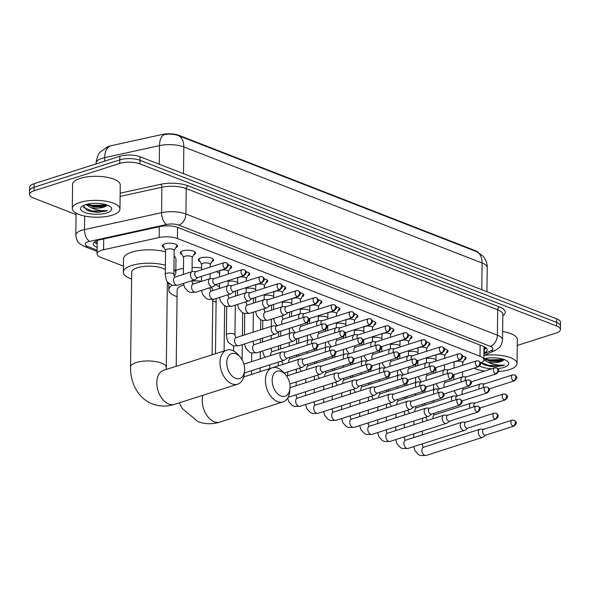 <?xml version="1.0" encoding="UTF-8"?>
<svg xmlns="http://www.w3.org/2000/svg" width="590" height="590" viewBox="0 0 590 590"><rect width="100%" height="100%" fill="white"/><g stroke="black" fill="none" stroke-linecap="round" stroke-linejoin="round"><path stroke-width="0.89" d="M462.486 355.918A7.626 2.699 0.7 0 1 466.056 358.248A7.626 2.699 0.7 0 1 464.264 359.952M444.454 348.897A7.626 2.699 0.7 0 1 448.024 351.234A7.626 2.699 0.7 0 1 446.232 352.938M426.423 341.883A7.626 2.699 0.7 0 1 429.992 344.213A7.626 2.699 0.7 0 1 428.2 345.924M408.391 334.869A7.626 2.699 0.7 0 1 411.96 337.2A7.626 2.699 0.7 0 1 410.168 338.903M390.359 327.848A7.626 2.699 0.7 0 1 393.928 330.186A7.626 2.699 0.7 0 1 392.136 331.89M372.334 320.835A7.626 2.699 0.7 0 1 375.896 323.165A7.626 2.699 0.7 0 1 374.104 324.876M354.302 313.821A7.626 2.699 0.7 0 1 357.872 316.151A7.626 2.699 0.7 0 1 356.072 317.855M336.271 306.807A7.626 2.699 0.7 0 1 339.84 309.138A7.626 2.699 0.7 0 1 338.048 310.842M318.239 299.786A7.626 2.699 0.7 0 1 321.808 302.124A7.626 2.699 0.7 0 1 320.016 303.828M300.207 292.773A7.626 2.699 0.7 0 1 303.776 295.103A7.626 2.699 0.7 0 1 301.984 296.814M282.175 285.759A7.626 2.699 0.7 0 1 285.744 288.09A7.626 2.699 0.7 0 1 283.952 289.793M264.143 278.738A7.626 2.699 0.7 0 1 267.713 281.076A7.626 2.699 0.7 0 1 265.92 282.78M246.111 271.725A7.626 2.699 0.7 0 1 249.681 274.055A7.626 2.699 0.7 0 1 247.889 275.766M228.079 264.711A7.626 2.699 0.7 0 1 231.649 267.041A7.626 2.699 0.7 0 1 229.857 268.745M200.113 261.591A7.626 2.699 0.7 0 1 198.365 259.836A7.626 2.699 0.7 0 1 200.784 257.904A7.626 2.699 0.7 0 1 209.044 257.491A7.626 2.699 0.7 0 1 213.617 260.028A7.626 2.699 0.7 0 1 211.825 261.731M182.081 254.57A7.626 2.699 0.7 0 1 180.334 252.822A7.626 2.699 0.7 0 1 182.753 250.89A7.626 2.699 0.7 0 1 191.013 250.477A7.626 2.699 0.7 0 1 195.585 253.007A7.626 2.699 0.7 0 1 193.793 254.718M164.049 247.557A7.626 2.699 0.7 0 1 162.302 245.809A7.626 2.699 0.7 0 1 164.721 243.877A7.626 2.699 0.7 0 1 172.981 243.464A7.626 2.699 0.7 0 1 177.56 245.993A7.626 2.699 0.7 0 1 175.761 247.697M426.481 358.477A7.626 2.699 0.7 0 1 436.003 359.561M408.45 351.463A7.626 2.699 0.7 0 1 417.971 352.547M390.418 344.449A7.626 2.699 0.7 0 1 399.939 345.526M372.386 337.436A7.626 2.699 0.7 0 1 381.907 338.513M354.354 330.415A7.626 2.699 0.7 0 1 363.875 331.499M336.322 323.401A7.626 2.699 0.7 0 1 345.843 324.478M318.298 316.388A7.626 2.699 0.7 0 1 327.811 317.464M300.266 309.367A7.626 2.699 0.7 0 1 309.787 310.451M282.234 302.353A7.626 2.699 0.7 0 1 291.755 303.43M264.202 295.339A7.626 2.699 0.7 0 1 273.723 296.416M246.17 288.318A7.626 2.699 0.7 0 1 255.691 289.402M228.138 281.305A7.626 2.699 0.7 0 1 237.659 282.381M480.525 362.961L480.975 362.754A14.307 5.059 -179.3 0 0 483.844 359.767A14.307 5.059 -179.3 0 0 479.995 356.249L177.42 238.522A14.307 5.059 -179.3 0 0 159.167 237.534L103.575 249.732A14.307 5.059 -179.3 0 0 101.613 250.256A14.307 5.059 -179.3 0 0 97.07 253.877A14.307 5.059 -179.3 0 0 100.927 257.395L123.435 266.156M478.328 252.446A12.877 4.55 -179.3 0 0 475.488 250.72L178.918 135.324A12.877 4.55 -179.3 0 0 162.493 134.439L110.957 145.745A12.877 4.55 -179.3 0 0 109.187 146.217A12.877 4.55 -179.3 0 0 106.045 147.802M453.282 375.469L453.931 375.174M167.339 283.237L168.873 283.834M212.769 300.915L216.11 302.213M481.765 289.712L482.089 262.985A19.072 6.741 -179.3 0 1 487.222 267.668C487.709 262.351 483.254 255.994 482.635 255.831L476.786 251.716A16.69 11.358 111.3 0 1 482.089 262.985L183.829 146.932A19.072 6.741 -179.3 0 0 159.492 145.619L104.71 157.641A16.69 8.57 -102.4 0 1 109.216 146.74L107.063 147.353L100.912 151.446C98.486 153.363 96.863 157.272 96.045 163.165L96.037 163.895M76.058 214.576L33.35 197.952A14.307 5.059 0.7 0 1 29.5 194.442A14.307 5.059 0.7 0 1 34.036 190.813L119.741 163.423A14.307 5.059 0.7 0 1 139.955 163.887L556.562 325.982L556.606 322.42A14.307 5.059 0.7 0 1 560.456 325.931A14.307 5.059 0.7 0 0 556.606 322.42L140 160.318L556.606 322.42L556.65 318.851A14.307 5.059 0.7 0 1 560.5 322.361L560.412 329.5A14.307 5.059 0.7 0 1 555.876 333.121L517.26 345.467M119.741 163.423L119.785 159.861A14.307 5.059 0.7 0 1 140 160.318A14.307 5.059 0.7 0 0 119.785 159.861L34.08 187.244L119.785 159.861L119.829 156.291A14.307 5.059 0.7 0 1 140.044 156.748L556.65 318.851M29.5 194.442L29.544 190.872A14.307 5.059 0.7 0 1 34.08 187.244A14.307 5.059 0.7 0 0 29.544 190.872L29.588 187.303A14.307 5.059 0.7 0 1 34.124 183.682L119.829 156.291M476.786 251.716L178.527 135.663C173.991 133.996 169.131 133.687 163.961 134.741A16.69 8.57 -102.4 0 0 159.492 145.619L159.263 164.227M483.925 353.034L484.331 352.842A14.307 5.059 -179.3 0 0 487.207 349.855A14.307 5.059 -179.3 0 0 483.358 346.345L178.128 227.578A14.307 5.059 -179.3 0 0 159.875 226.597L99.821 239.769A14.307 5.059 -179.3 0 0 97.859 240.292A14.307 5.059 -179.3 0 0 93.316 243.921A14.307 5.059 -179.3 0 0 97.151 247.424M97.195 243.854A14.307 5.059 0.7 0 1 94.26 242.143M556.562 325.982A14.307 5.059 0.7 0 1 560.412 329.5M486.308 348.063A14.307 5.059 0.7 0 1 484.375 349.28L483.97 349.464M112.395 215.136A23.843 8.43 0.7 0 1 86.583 216.419A23.843 8.43 0.7 0 1 72.29 208.513A23.843 8.43 0.7 0 1 79.849 202.466A23.843 8.43 0.7 0 1 105.669 201.183A23.843 8.43 0.7 0 1 119.962 209.096A23.843 8.43 0.7 0 1 112.395 215.136M72.29 208.513L72.577 184.427A23.843 8.43 0.7 0 1 80.144 178.387A23.843 8.43 0.7 0 1 105.964 177.096A23.843 8.43 0.7 0 1 120.257 185.009L119.962 209.096M86.922 204.273L93.05 206.729L103.538 206.928L105.625 206.279L107.166 205.055M85.513 204.671A15.546 5.494 0.7 0 1 110.537 206.898A15.546 5.494 0.7 0 1 106.731 212.931A15.546 5.494 0.7 0 1 87.276 213.226A15.546 5.494 0.7 0 1 81.759 206.552A15.546 5.494 0.7 0 1 85.513 204.671M83.389 205.519L87.032 210.335L98.183 212.341L105.735 211.139L107.461 210.475L105.463 210.66C100.425 210.881 95.543 209.856 90.831 207.592A10.775 3.806 0.7 0 0 103.538 207.201A10.775 3.806 0.7 0 0 105.625 206.279L105.352 206.389M85.83 204.575L90.831 207.592M88.065 205.025L92.121 206.058L106.355 205.881M86.833 210.254L92.047 211.721L98.183 212.341M87.549 204.125L92.129 205.35L106.997 204.988M83.308 207.392L92.062 211.014L105.735 210.984L107.461 210.475M484.191 355.409A23.843 8.43 0.7 0 1 517.039 363.595A23.843 8.43 0.7 0 1 509.472 369.635A23.843 8.43 0.7 0 1 498.579 371.567M484.611 371.073A23.843 8.43 0.7 0 1 474.124 368.153M483.992 358.779L490.128 361.228L500.615 361.427L502.702 360.778L504.244 359.553M483.859 358.816A15.546 5.494 0.7 0 1 507.614 361.405A15.546 5.494 0.7 0 1 503.808 367.43A15.546 5.494 0.7 0 1 497.746 368.61M480.953 362.762L484.102 364.834L495.253 366.847L502.813 365.645L504.539 364.974L502.54 365.158C497.503 365.387 492.621 364.362 487.908 362.09A10.775 3.806 0.7 0 0 500.608 361.707A10.775 3.806 0.7 0 0 502.702 360.778L502.429 360.896M483.815 360.062L487.908 362.09M491.839 368.765A15.546 5.494 0.7 0 1 479.795 365.94M502.628 331.536A23.843 8.43 0.7 0 1 517.334 339.508L517.039 363.595M485.142 359.524L489.199 360.556L503.432 360.387M483.911 364.753L489.125 366.22L495.253 366.847M484.626 358.632L489.206 359.848L504.067 359.494M481.263 362.614L489.132 365.512L502.813 365.483L504.539 364.974M235.535 378.315A13.113 8.415 72.3 0 0 244.577 370.756A13.113 8.415 72.3 0 0 240.196 357.061A13.113 8.415 72.3 0 0 235.838 353.786A13.113 8.415 72.3 0 0 226.737 362.562A13.113 8.415 72.3 0 0 235.535 378.315M244.577 370.756L244.326 373.581A17.877 11.468 -107.7 0 1 237.645 384.193A17.877 11.468 -107.7 0 1 231.995 383.884A17.877 11.468 -107.7 0 1 220.299 366.515A17.877 11.468 -107.7 0 1 226.759 350.128A17.877 11.468 -107.7 0 1 232.408 350.438A17.877 11.468 -107.7 0 1 238.353 354.907L240.196 357.061M165.347 269.645A17.877 6.32 -179.3 0 0 137.382 267.713A17.877 6.32 -179.3 0 0 131.71 272.248L130.552 367.061C130.265 385.012 139.896 399.489 152.471 403.921C159.684 406.606 167.007 406.761 174.448 404.386L237.645 384.193M131.622 279.026A26.226 9.27 0.7 0 1 123.362 272.145A26.226 9.27 0.7 0 1 131.688 265.5A26.226 9.27 0.7 0 1 165.399 265.242M123.362 272.145L123.531 258.767A26.226 9.27 0.7 0 1 131.85 252.122A26.226 9.27 0.7 0 1 165.561 251.856M173.932 269.283A26.226 9.27 0.7 0 1 175.805 272.786A26.226 9.27 0.7 0 1 174.057 276.061M174.102 255.905A26.226 9.27 0.7 0 1 175.975 259.401L175.805 272.786M280.973 395.993A13.113 8.415 72.3 0 0 290.007 388.434A13.113 8.415 72.3 0 0 285.634 374.739A13.113 8.415 72.3 0 0 281.268 371.464A13.113 8.415 72.3 0 0 272.167 380.248A13.113 8.415 72.3 0 0 280.973 395.993M290.007 388.434L289.756 391.259A17.877 11.468 -107.7 0 1 283.082 401.871A17.877 11.468 -107.7 0 1 277.433 401.569A17.877 11.468 -107.7 0 1 265.729 384.193A17.877 11.468 -107.7 0 1 272.197 367.806A17.877 11.468 -107.7 0 1 277.838 368.116A17.877 11.468 -107.7 0 1 283.79 372.585L285.634 374.739M183.748 285.118A17.877 6.32 -179.3 0 0 182.819 285.39A17.877 6.32 -179.3 0 0 177.148 289.926L176.211 366.287M177.059 296.704A26.226 9.27 0.7 0 1 168.799 289.823A26.226 9.27 0.7 0 1 172.206 285.331M175.842 270.301A26.226 9.27 0.7 0 1 177.288 269.8A26.226 9.27 0.7 0 1 183.483 268.347M212.902 290.538L212.902 290.361A17.877 6.32 -179.3 0 0 210.903 287.404M193.918 283.82A17.877 6.32 -179.3 0 0 192.429 283.864M191.912 280.906A26.226 9.27 0.7 0 1 201.441 281.224M215.778 284.697A26.226 9.27 0.7 0 1 219.487 287.065M192.075 267.528A26.226 9.27 0.7 0 1 201.603 267.845M216.493 271.592A26.226 9.27 0.7 0 1 219.65 273.686M285.612 352.024L282.138 351.979A4.292 2.751 72.3 0 0 281.563 352.06A4.292 2.751 72.3 0 0 279.94 355.01A4.292 2.751 72.3 0 0 282.817 360.166A4.292 2.751 72.3 0 0 284.173 360.239A4.292 2.751 72.3 0 0 284.697 359.974L287.492 357.923M314.677 348.874A3.098 1.991 72.3 0 1 312.648 345.858A3.098 1.991 72.3 0 1 313.769 343.019L285.405 352.082A3.098 1.991 72.3 0 0 284.233 354.214A3.098 1.991 72.3 0 0 286.32 357.938A3.098 1.991 72.3 0 0 287.293 357.99L315.65 348.926C318.917 345.88 318.482 345.157 315.834 343.085A3.098 2.109 -68.7 0 1 316.978 345.253A3.098 2.109 111.3 0 1 314.677 348.874A3.098 1.991 72.3 0 0 315.65 348.926M303.636 359.037L300.17 358.993A4.292 2.751 72.3 0 0 299.595 359.081A4.292 2.751 72.3 0 0 297.972 362.024A4.292 2.751 72.3 0 0 300.848 367.179A4.292 2.751 72.3 0 0 302.205 367.253A4.292 2.751 72.3 0 0 302.722 366.987L305.524 364.937M332.708 355.888A3.098 1.991 72.3 0 1 330.68 352.879A3.098 1.991 72.3 0 1 331.801 350.04L303.437 359.104A3.098 1.991 72.3 0 0 302.264 361.228A3.098 1.991 72.3 0 0 304.344 364.952A3.098 1.991 72.3 0 0 305.325 365.004L333.682 355.94C336.949 352.901 336.514 352.178 333.866 350.099A3.098 2.109 -68.7 0 1 335.009 352.267A3.098 2.109 111.3 0 1 332.708 355.888A3.098 1.991 72.3 0 0 333.682 355.94M321.668 366.051L318.202 366.007A4.292 2.751 72.3 0 0 317.627 366.095A4.292 2.751 72.3 0 0 316.004 369.045A4.292 2.751 72.3 0 0 318.88 374.193A4.292 2.751 72.3 0 0 320.237 374.267A4.292 2.751 72.3 0 0 320.754 374.001L323.556 371.958M350.74 362.902A3.098 1.991 72.3 0 1 348.712 359.893A3.098 1.991 72.3 0 1 349.826 357.053L321.469 366.117A3.098 1.991 72.3 0 0 320.296 368.249A3.098 1.991 72.3 0 0 322.376 371.966A3.098 1.991 72.3 0 0 323.357 372.017L351.714 362.961C354.981 359.915 354.546 359.192 351.898 357.12A3.098 2.109 -68.7 0 1 353.034 359.281A3.098 2.109 111.3 0 1 350.74 362.902A3.098 1.991 72.3 0 0 351.714 362.961M339.7 373.072L336.234 373.028A4.292 2.751 72.3 0 0 335.658 373.109A4.292 2.751 72.3 0 0 334.029 376.059A4.292 2.751 72.3 0 0 336.912 381.214A4.292 2.751 72.3 0 0 338.269 381.288A4.292 2.751 72.3 0 0 338.785 381.022L341.588 378.972M368.765 369.923A3.098 1.991 72.3 0 1 366.737 366.906A3.098 1.991 72.3 0 1 367.858 364.067L339.501 373.131A3.098 1.991 72.3 0 0 338.328 375.262A3.098 1.991 72.3 0 0 340.408 378.987A3.098 1.991 72.3 0 0 341.389 379.038L369.746 369.974C373.013 366.928 372.578 366.206 369.93 364.133A3.098 2.109 -68.7 0 1 371.066 366.302A3.098 2.109 111.3 0 1 368.765 369.923A3.098 1.991 72.3 0 0 369.746 369.974M357.732 380.085L354.266 380.041A4.292 2.751 72.3 0 0 353.683 380.13A4.292 2.751 72.3 0 0 352.06 383.072A4.292 2.751 72.3 0 0 354.944 388.227A4.292 2.751 72.3 0 0 356.301 388.301A4.292 2.751 72.3 0 0 356.817 388.036L359.62 385.985M386.797 376.936A3.098 1.991 72.3 0 1 384.769 373.927A3.098 1.991 72.3 0 1 385.89 371.088L357.533 380.152A3.098 1.991 72.3 0 0 356.36 382.276A3.098 1.991 72.3 0 0 358.44 386A3.098 1.991 72.3 0 0 359.421 386.052L387.777 376.988C391.045 373.949 390.61 373.219 387.962 371.147A3.098 2.109 -68.7 0 1 389.098 373.315A3.098 2.109 111.3 0 1 386.797 376.936A3.098 1.991 72.3 0 0 387.777 376.988M375.764 387.099L372.297 387.055A4.292 2.751 72.3 0 0 371.715 387.143A4.292 2.751 72.3 0 0 370.092 390.093A4.292 2.751 72.3 0 0 372.976 395.241A4.292 2.751 72.3 0 0 374.333 395.315A4.292 2.751 72.3 0 0 374.849 395.049L377.652 393.006M404.829 383.95A3.098 1.991 72.3 0 1 402.8 380.941A3.098 1.991 72.3 0 1 403.921 378.101L375.565 387.165A3.098 1.991 72.3 0 0 374.392 389.289A3.098 1.991 72.3 0 0 376.472 393.014A3.098 1.991 72.3 0 0 377.453 393.065L405.809 384.009C409.077 380.963 408.641 380.24 405.986 378.168A3.098 2.109 -68.7 0 1 407.13 380.329A3.098 2.109 111.3 0 1 404.829 383.95A3.098 1.991 72.3 0 0 405.809 384.009M393.796 394.113L390.329 394.076A4.292 2.751 72.3 0 0 389.747 394.157A4.292 2.751 72.3 0 0 388.124 397.107A4.292 2.751 72.3 0 0 391.008 402.262A4.292 2.751 72.3 0 0 392.365 402.336A4.292 2.751 72.3 0 0 392.881 402.07L395.684 400.02M422.86 390.971A3.098 1.991 72.3 0 1 420.832 387.954A3.098 1.991 72.3 0 1 421.953 385.115L393.596 394.179A3.098 1.991 72.3 0 0 392.424 396.31A3.098 1.991 72.3 0 0 394.503 400.027A3.098 1.991 72.3 0 0 395.484 400.086L423.841 391.023C427.108 387.977 426.673 387.254 424.018 385.182A3.098 2.109 -68.7 0 1 425.161 387.342A3.098 2.109 111.3 0 1 422.86 390.971A3.098 1.991 72.3 0 0 423.841 391.023M411.827 401.134L408.354 401.089A4.292 2.751 72.3 0 0 407.779 401.171A4.292 2.751 72.3 0 0 406.156 404.121A4.292 2.751 72.3 0 0 409.04 409.276A4.292 2.751 72.3 0 0 410.389 409.349A4.292 2.751 72.3 0 0 410.913 409.084L413.715 407.034M440.892 397.985A3.098 1.991 72.3 0 1 438.864 394.976A3.098 1.991 72.3 0 1 439.985 392.136L411.628 401.193A3.098 1.991 72.3 0 0 410.456 403.324A3.098 1.991 72.3 0 0 412.535 407.048A3.098 1.991 72.3 0 0 413.516 407.1L441.873 398.036C445.14 394.998 444.698 394.268 442.05 392.195A3.098 2.109 -68.7 0 1 443.193 394.363A3.098 2.109 111.3 0 1 440.892 397.985A3.098 1.991 72.3 0 0 441.873 398.036M429.859 408.147L426.386 408.103A4.292 2.751 72.3 0 0 425.81 408.192A4.292 2.751 72.3 0 0 424.188 411.134A4.292 2.751 72.3 0 0 427.072 416.289A4.292 2.751 72.3 0 0 428.421 416.363A4.292 2.751 72.3 0 0 428.945 416.098L431.747 414.055M458.924 404.998A3.098 1.991 72.3 0 1 456.896 401.989A3.098 1.991 72.3 0 1 458.017 399.15L429.66 408.214A3.098 1.991 72.3 0 0 428.488 410.338A3.098 1.991 72.3 0 0 430.567 414.062A3.098 1.991 72.3 0 0 431.548 414.114L459.905 405.05C463.172 402.011 462.73 401.289 460.082 399.216A3.098 2.109 -68.7 0 1 461.225 401.377A3.098 2.109 111.3 0 1 458.924 404.998A3.098 1.991 72.3 0 0 459.905 405.05M447.891 415.161L444.418 415.124A4.292 2.751 72.3 0 0 443.842 415.205A4.292 2.751 72.3 0 0 442.22 418.155A4.292 2.751 72.3 0 0 445.096 423.31A4.292 2.751 72.3 0 0 446.453 423.384A4.292 2.751 72.3 0 0 446.977 423.119L449.779 421.068M476.956 412.019A3.098 1.991 72.3 0 1 474.928 409.003A3.098 1.991 72.3 0 1 476.049 406.163L447.692 415.227A3.098 1.991 72.3 0 0 446.519 417.359A3.098 1.991 72.3 0 0 448.599 421.076A3.098 1.991 72.3 0 0 449.573 421.135L477.937 412.071C481.197 409.025 480.762 408.302 478.114 406.23A3.098 2.109 -68.7 0 1 479.257 408.391A3.098 2.109 111.3 0 1 476.956 412.019A3.098 1.991 72.3 0 0 477.937 412.071M465.923 422.182L462.449 422.138A4.292 2.751 72.3 0 0 461.874 422.219A4.292 2.751 72.3 0 0 460.252 425.169A4.292 2.751 72.3 0 0 463.128 430.324A4.292 2.751 72.3 0 0 464.485 430.398A4.292 2.751 72.3 0 0 465.009 430.132L467.804 428.082M494.988 419.033A3.098 1.991 72.3 0 1 492.96 416.024A3.098 1.991 72.3 0 1 494.081 413.184L465.717 422.241A3.098 1.991 72.3 0 0 464.551 424.372A3.098 1.991 72.3 0 0 466.631 428.097A3.098 1.991 72.3 0 0 467.604 428.148L495.969 419.084C499.228 416.046 498.793 415.316 496.146 413.243A3.098 2.109 -68.7 0 1 497.289 415.412A3.098 2.109 111.3 0 1 494.988 419.033A3.098 1.991 72.3 0 0 495.969 419.084M483.955 429.196L480.481 429.151A4.292 2.751 72.3 0 0 479.906 429.24A4.292 2.751 72.3 0 0 478.284 432.182A4.292 2.751 72.3 0 0 481.16 437.338A4.292 2.751 72.3 0 0 482.517 437.411A4.292 2.751 72.3 0 0 483.033 437.146L485.836 435.103M513.02 426.046A3.098 1.991 72.3 0 1 510.992 423.037A3.098 1.991 72.3 0 1 512.113 420.198L483.748 429.262A3.098 1.991 72.3 0 0 482.576 431.386A3.098 1.991 72.3 0 0 484.656 435.11A3.098 1.991 72.3 0 0 485.636 435.162L513.993 426.098C517.26 423.06 516.825 422.337 514.178 420.257A3.098 2.109 -68.7 0 1 515.321 422.425A3.098 2.109 111.3 0 1 513.02 426.046A3.098 1.991 72.3 0 0 513.993 426.098M276.872 325.857L273.399 325.813A4.292 2.751 72.3 0 0 272.823 325.901A4.292 2.751 72.3 0 0 271.201 328.844A4.292 2.751 72.3 0 0 274.077 333.999A4.292 2.751 72.3 0 0 275.434 334.073A4.292 2.751 72.3 0 0 275.958 333.807L278.76 331.764M305.937 322.708A3.098 1.991 72.3 0 1 303.909 319.699A3.098 1.991 72.3 0 1 305.03 316.86L276.673 325.923A3.098 1.991 72.3 0 0 275.501 328.047A3.098 1.991 72.3 0 0 277.58 331.772A3.098 1.991 72.3 0 0 278.554 331.823L306.918 322.76C310.178 319.721 309.743 318.998 307.095 316.919A3.098 2.109 -68.7 0 1 308.238 319.087A3.098 2.109 111.3 0 1 305.937 322.708A3.098 1.991 72.3 0 0 306.918 322.76M294.904 332.871L291.431 332.826A4.292 2.751 72.3 0 0 290.855 332.915A4.292 2.751 72.3 0 0 289.233 335.865A4.292 2.751 72.3 0 0 292.109 341.013A4.292 2.751 72.3 0 0 293.466 341.086A4.292 2.751 72.3 0 0 293.99 340.821L296.785 338.778M323.969 329.721A3.098 1.991 72.3 0 1 321.941 326.713A3.098 1.991 72.3 0 1 323.062 323.873L294.698 332.937A3.098 1.991 72.3 0 0 293.525 335.068A3.098 1.991 72.3 0 0 295.612 338.785A3.098 1.991 72.3 0 0 296.586 338.844L324.943 329.781C328.21 326.735 327.775 326.012 325.127 323.94A3.098 2.109 -68.7 0 1 326.27 326.1A3.098 2.109 111.3 0 1 323.969 329.721A3.098 1.991 72.3 0 0 324.943 329.781M312.929 339.892L309.462 339.847A4.292 2.751 72.3 0 0 308.887 339.929A4.292 2.751 72.3 0 0 307.265 342.879A4.292 2.751 72.3 0 0 307.611 344.988M341.094 330.887L343.159 330.953A3.098 2.109 -68.7 0 1 344.302 333.121A3.098 2.109 111.3 0 1 342.001 336.743A3.098 1.991 72.3 0 1 339.973 333.726A3.098 1.991 72.3 0 1 341.094 330.887L312.73 339.951A3.098 1.991 72.3 0 0 311.557 342.082A3.098 1.991 72.3 0 0 311.822 343.646M330.961 346.905L327.494 346.861A4.292 2.751 72.3 0 0 326.919 346.95A4.292 2.751 72.3 0 0 325.296 349.892A4.292 2.751 72.3 0 0 325.643 352.001M359.118 337.908L361.191 337.967A3.098 2.109 -68.7 0 1 362.326 340.135A3.098 2.109 111.3 0 1 360.033 343.756A3.098 1.991 72.3 0 1 358.005 340.747A3.098 1.991 72.3 0 1 359.118 337.908L330.761 346.972A3.098 1.991 72.3 0 0 329.589 349.096A3.098 1.991 72.3 0 0 329.854 350.659M348.992 353.919L345.526 353.875A4.292 2.751 72.3 0 0 344.951 353.963A4.292 2.751 72.3 0 0 343.321 356.913A4.292 2.751 72.3 0 0 343.675 359.022M377.15 344.921L379.223 344.988A3.098 2.109 -68.7 0 1 380.358 347.149A3.098 2.109 111.3 0 1 378.057 350.77A3.098 1.991 72.3 0 1 376.029 347.761A3.098 1.991 72.3 0 1 377.15 344.921L348.793 353.985A3.098 1.991 72.3 0 0 347.621 356.117A3.098 1.991 72.3 0 0 347.886 357.673M367.024 360.94L363.558 360.896A4.292 2.751 72.3 0 0 362.975 360.977A4.292 2.751 72.3 0 0 361.353 363.927A4.292 2.751 72.3 0 0 361.707 366.036M395.182 351.935L397.254 352.001A3.098 2.109 -68.7 0 1 398.39 354.162A3.098 2.109 111.3 0 1 396.089 357.791A3.098 1.991 72.3 0 1 394.061 354.774A3.098 1.991 72.3 0 1 395.182 351.935L366.825 360.999A3.098 1.991 72.3 0 0 365.653 363.13A3.098 1.991 72.3 0 0 365.918 364.686M385.056 367.954L381.59 367.909A4.292 2.751 72.3 0 0 381.007 367.998A4.292 2.751 72.3 0 0 379.385 370.94A4.292 2.751 72.3 0 0 379.739 373.05M413.214 358.956L415.279 359.015A3.098 2.109 -68.7 0 1 416.422 361.183A3.098 2.109 111.3 0 1 414.121 364.804A3.098 1.991 72.3 0 1 412.093 361.795A3.098 1.991 72.3 0 1 413.214 358.956L384.857 368.013A3.098 1.991 72.3 0 0 383.684 370.144A3.098 1.991 72.3 0 0 383.95 371.707M403.088 374.967L399.622 374.923A4.292 2.751 72.3 0 0 399.039 375.011A4.292 2.751 72.3 0 0 397.417 377.961A4.292 2.751 72.3 0 0 397.771 380.071M431.246 365.97L433.311 366.036A3.098 2.109 -68.7 0 1 434.454 368.197A3.098 2.109 111.3 0 1 432.153 371.818A3.098 1.991 72.3 0 1 430.125 368.809A3.098 1.991 72.3 0 1 431.246 365.97L402.889 375.034A3.098 1.991 72.3 0 0 401.716 377.158A3.098 1.991 72.3 0 0 401.982 378.721M421.12 381.981L417.646 381.944A4.292 2.751 72.3 0 0 417.071 382.025A4.292 2.751 72.3 0 0 415.449 384.975A4.292 2.751 72.3 0 0 415.803 387.084M449.278 372.983L451.343 373.05A3.098 2.109 -68.7 0 1 452.486 375.211A3.098 2.109 111.3 0 1 450.185 378.839A3.098 1.991 72.3 0 1 448.157 375.823A3.098 1.991 72.3 0 1 449.278 372.983L420.921 382.047A3.098 1.991 72.3 0 0 419.748 384.178A3.098 1.991 72.3 0 0 420.014 385.735M439.152 389.002L435.678 388.957A4.292 2.751 72.3 0 0 435.103 389.039A4.292 2.751 72.3 0 0 433.48 391.989A4.292 2.751 72.3 0 0 433.834 394.098M467.31 380.004L469.375 380.063A3.098 2.109 -68.7 0 1 470.518 382.231A3.098 2.109 111.3 0 1 468.217 385.853A3.098 1.991 72.3 0 1 466.189 382.844A3.098 1.991 72.3 0 1 467.31 380.004L438.953 389.061A3.098 1.991 72.3 0 0 437.78 391.192A3.098 1.991 72.3 0 0 438.046 392.756M457.184 396.015L453.71 395.971A4.292 2.751 72.3 0 0 453.135 396.06A4.292 2.751 72.3 0 0 451.512 399.002A4.292 2.751 72.3 0 0 451.859 401.119M485.341 387.018L487.406 387.084A3.098 2.109 -68.7 0 1 488.55 389.245A3.098 2.109 111.3 0 1 486.249 392.866A3.098 1.991 72.3 0 1 484.22 389.857A3.098 1.991 72.3 0 1 485.341 387.018L456.985 396.082A3.098 1.991 72.3 0 0 455.812 398.206A3.098 1.991 72.3 0 0 456.077 399.769M475.216 403.029L471.742 402.992A4.292 2.751 72.3 0 0 471.167 403.073A4.292 2.751 72.3 0 0 469.544 406.023A4.292 2.751 72.3 0 0 469.891 408.132M503.373 394.031L505.438 394.098A3.098 2.109 -68.7 0 1 506.581 396.259A3.098 2.109 111.3 0 1 504.28 399.887A3.098 1.991 72.3 0 1 502.252 396.871A3.098 1.991 72.3 0 1 503.373 394.031L475.009 403.095A3.098 1.991 72.3 0 0 473.844 405.227A3.098 1.991 72.3 0 0 474.109 406.783M162.788 244.924L162.788 244.872A7.154 2.53 -179.3 0 0 162.788 244.924A7.154 2.53 -179.3 0 0 162.914 245.403L165.584 250.455M166.948 249.223A4.292 1.519 -179.3 0 0 165.584 250.308L165.289 274.394A4.292 1.519 -179.3 0 1 166.653 273.303A4.292 1.519 -179.3 0 1 172.523 273.369A4.292 1.519 -179.3 0 1 173.873 274.498L174.168 250.411A4.292 1.519 -179.3 0 0 171.594 248.987A4.292 1.519 -179.3 0 0 166.948 249.223M196.109 271.599L192.642 271.555A4.292 2.751 72.3 0 0 192.067 271.636A4.292 2.751 72.3 0 0 190.437 274.586A4.292 2.751 72.3 0 0 193.321 279.741A4.292 2.751 72.3 0 0 194.678 279.815A4.292 2.751 72.3 0 0 195.194 279.549L197.997 277.499M225.07 268.48A3.098 1.991 72.3 0 1 223.042 265.471A3.098 1.991 72.3 0 1 224.163 262.631L195.91 271.658A3.098 1.991 72.3 0 0 194.737 273.79A3.098 1.991 72.3 0 0 196.817 277.514A3.098 1.991 72.3 0 0 197.798 277.566L226.051 268.531C229.318 265.493 228.883 264.77 226.236 262.697A3.098 2.109 -68.7 0 1 227.371 264.858A3.098 2.109 111.3 0 1 225.07 268.48A3.098 1.991 72.3 0 0 226.051 268.531M174.161 250.558L176.956 245.573A7.154 2.53 -179.3 0 0 177.089 245.093A7.154 2.53 -179.3 0 0 177.089 245.049L177.089 245.093M180.82 251.937L180.82 251.893A7.154 2.53 -179.3 0 0 180.82 251.937A7.154 2.53 -179.3 0 0 180.946 252.417L183.615 257.469M192.023 271.651L192.2 257.432A4.292 1.519 -179.3 0 0 189.626 256.001A4.292 1.519 -179.3 0 0 184.98 256.237A4.292 1.519 -179.3 0 0 183.615 257.321L183.409 274.402M214.141 278.613L210.674 278.569A4.292 2.751 72.3 0 0 210.092 278.657A4.292 2.751 72.3 0 0 208.469 281.6A4.292 2.751 72.3 0 0 211.353 286.755A4.292 2.751 72.3 0 0 212.71 286.829A4.292 2.751 72.3 0 0 213.226 286.563L216.029 284.513M243.102 275.501A3.098 1.991 72.3 0 1 241.074 272.484A3.098 1.991 72.3 0 1 242.195 269.645L213.941 278.679A3.098 1.991 72.3 0 0 212.769 280.803A3.098 1.991 72.3 0 0 214.849 284.528A3.098 1.991 72.3 0 0 215.829 284.579L244.083 275.552C247.35 272.506 246.915 271.784 244.26 269.711A3.098 2.109 -68.7 0 1 245.403 271.872A3.098 2.109 111.3 0 1 243.102 275.501A3.098 1.991 72.3 0 0 244.083 275.552M192.193 257.572L194.988 252.586A7.154 2.53 -179.3 0 0 195.12 252.114A7.154 2.53 -179.3 0 0 195.12 252.063L195.12 252.114M198.852 258.951L198.852 258.907A7.154 2.53 -179.3 0 0 198.852 258.951A7.154 2.53 -179.3 0 0 198.97 259.43L201.647 264.482M210.195 267.093L210.224 264.445A4.292 1.519 -179.3 0 0 207.658 263.022A4.292 1.519 -179.3 0 0 203.004 263.251A4.292 1.519 -179.3 0 0 201.647 264.342L201.581 269.851M232.172 285.626L228.706 285.582A4.292 2.751 72.3 0 0 228.124 285.671A4.292 2.751 72.3 0 0 226.501 288.621A4.292 2.751 72.3 0 0 229.385 293.768A4.292 2.751 72.3 0 0 230.742 293.842A4.292 2.751 72.3 0 0 231.258 293.577L234.06 291.534M261.134 282.514A3.098 1.991 72.3 0 1 259.106 279.505A3.098 1.991 72.3 0 1 260.227 276.666L231.973 285.693A3.098 1.991 72.3 0 0 230.801 287.824A3.098 1.991 72.3 0 0 232.88 291.541A3.098 1.991 72.3 0 0 233.861 291.593L262.115 282.566C265.382 279.527 264.94 278.797 262.292 276.725A3.098 2.109 -68.7 0 1 263.435 278.893A3.098 2.109 111.3 0 1 261.134 282.514A3.098 1.991 72.3 0 0 262.115 282.566M210.224 264.586L213.019 259.6A7.154 2.53 -179.3 0 0 213.152 259.128A7.154 2.53 -179.3 0 0 213.152 259.084L213.152 259.128M228.227 274.114L228.256 271.459A4.292 1.519 -179.3 0 0 225.682 270.036A4.292 1.519 -179.3 0 0 221.036 270.272A4.292 1.519 -179.3 0 0 219.679 271.356L219.613 276.865M250.204 292.64L246.738 292.603A4.292 2.751 72.3 0 0 246.155 292.684A4.292 2.751 72.3 0 0 244.533 295.634A4.292 2.751 72.3 0 0 247.417 300.789A4.292 2.751 72.3 0 0 248.774 300.863A4.292 2.751 72.3 0 0 249.29 300.598L252.092 298.547M279.166 289.528A3.098 1.991 72.3 0 1 277.138 286.519A3.098 1.991 72.3 0 1 278.259 283.679L250.005 292.706A3.098 1.991 72.3 0 0 248.833 294.838A3.098 1.991 72.3 0 0 250.912 298.562A3.098 1.991 72.3 0 0 251.893 298.614L280.147 289.579C283.414 286.541 282.971 285.818 280.324 283.738A3.098 2.109 -68.7 0 1 281.467 285.907A3.098 2.109 111.3 0 1 279.166 289.528A3.098 1.991 72.3 0 0 280.147 289.579M228.256 271.606L231.051 266.621A7.154 2.53 -179.3 0 0 231.184 266.142A7.154 2.53 -179.3 0 0 231.184 266.097L231.184 266.142M246.259 281.128L246.288 278.473A4.292 1.519 -179.3 0 0 243.714 277.049A4.292 1.519 -179.3 0 0 239.068 277.285A4.292 1.519 -179.3 0 0 237.711 278.369L237.637 283.879M268.236 299.661L264.762 299.617A4.292 2.751 72.3 0 0 264.187 299.698A4.292 2.751 72.3 0 0 262.565 302.648A4.292 2.751 72.3 0 0 265.448 307.803A4.292 2.751 72.3 0 0 266.798 307.877A4.292 2.751 72.3 0 0 267.322 307.611L270.124 305.561M297.198 296.541A3.098 1.991 72.3 0 1 295.17 293.532A3.098 1.991 72.3 0 1 296.291 290.693L268.037 299.72A3.098 1.991 72.3 0 0 266.864 301.851A3.098 1.991 72.3 0 0 268.944 305.576A3.098 1.991 72.3 0 0 269.925 305.627L298.179 296.6C301.438 293.555 301.003 292.832 298.356 290.759A3.098 2.109 -68.7 0 1 299.499 292.92A3.098 2.109 111.3 0 1 297.198 296.541A3.098 1.991 72.3 0 0 298.179 296.6M246.288 278.62L249.083 273.635A7.154 2.53 -179.3 0 0 249.216 273.163A7.154 2.53 -179.3 0 0 249.216 273.111L249.216 273.163M264.291 288.141L264.32 285.494A4.292 1.519 -179.3 0 0 261.746 284.07A4.292 1.519 -179.3 0 0 257.1 284.299A4.292 1.519 -179.3 0 0 255.736 285.39L255.669 290.899M286.268 306.675L282.794 306.63A4.292 2.751 72.3 0 0 282.219 306.719A4.292 2.751 72.3 0 0 280.597 309.661A4.292 2.751 72.3 0 0 283.48 314.817A4.292 2.751 72.3 0 0 284.83 314.89A4.292 2.751 72.3 0 0 285.354 314.625L288.156 312.582M315.23 303.562A3.098 1.991 72.3 0 1 313.202 300.553A3.098 1.991 72.3 0 1 314.322 297.707L286.069 306.741A3.098 1.991 72.3 0 0 284.896 308.865A3.098 1.991 72.3 0 0 286.976 312.589A3.098 1.991 72.3 0 0 287.957 312.641L316.211 303.614C319.47 300.568 319.035 299.845 316.388 297.773A3.098 2.109 -68.7 0 1 317.531 299.941A3.098 2.109 111.3 0 1 315.23 303.562A3.098 1.991 72.3 0 0 316.211 303.614M264.32 285.634L267.115 280.648A7.154 2.53 -179.3 0 0 267.248 280.176A7.154 2.53 -179.3 0 0 267.248 280.125L267.248 280.176M282.322 295.155L282.352 292.507A4.292 1.519 -179.3 0 0 279.778 291.084A4.292 1.519 -179.3 0 0 275.132 291.312A4.292 1.519 -179.3 0 0 273.767 292.404L273.701 297.913M304.3 313.688L300.826 313.651A4.292 2.751 72.3 0 0 300.251 313.733A4.292 2.751 72.3 0 0 298.629 316.683A4.292 2.751 72.3 0 0 298.975 318.792M332.354 304.728L334.419 304.787A3.098 2.109 -68.7 0 1 335.562 306.955A3.098 2.109 111.3 0 1 333.262 310.576A3.098 1.991 72.3 0 1 331.233 307.567A3.098 1.991 72.3 0 1 332.354 304.728L304.101 313.755A3.098 1.991 72.3 0 0 302.928 315.886A3.098 1.991 72.3 0 0 303.194 317.442M282.352 292.655L285.147 287.669A7.154 2.53 -179.3 0 0 285.28 287.19A7.154 2.53 -179.3 0 0 285.28 287.146L285.28 287.19M300.354 302.176L300.384 299.521A4.292 1.519 -179.3 0 0 297.81 298.098A4.292 1.519 -179.3 0 0 293.164 298.334A4.292 1.519 -179.3 0 0 291.799 299.418L291.733 304.927M322.332 320.709L318.858 320.665A4.292 2.751 72.3 0 0 318.283 320.746A4.292 2.751 72.3 0 0 316.66 323.696A4.292 2.751 72.3 0 0 317.007 325.805M350.386 311.741L352.451 311.808A3.098 2.109 -68.7 0 1 353.594 313.969A3.098 2.109 111.3 0 1 351.293 317.59A3.098 1.991 72.3 0 1 349.265 314.581A3.098 1.991 72.3 0 1 350.386 311.741L322.125 320.768A3.098 1.991 72.3 0 0 320.96 322.9A3.098 1.991 72.3 0 0 321.226 324.463M300.384 299.668L303.171 294.683A7.154 2.53 -179.3 0 0 303.312 294.211A7.154 2.53 -179.3 0 0 303.312 294.159L303.312 294.211M318.379 309.19L318.416 306.542A4.292 1.519 -179.3 0 0 315.842 305.119A4.292 1.519 -179.3 0 0 311.195 305.347A4.292 1.519 -179.3 0 0 309.831 306.439L309.765 311.94M340.364 327.723L336.89 327.679A4.292 2.751 72.3 0 0 336.315 327.767A4.292 2.751 72.3 0 0 334.692 330.71A4.292 2.751 72.3 0 0 335.039 332.826M368.411 318.755L370.483 318.821A3.098 2.109 -68.7 0 1 371.619 320.99A3.098 2.109 111.3 0 1 369.325 324.611A3.098 1.991 72.3 0 1 367.297 321.594A3.098 1.991 72.3 0 1 368.411 318.755L340.157 327.789A3.098 1.991 72.3 0 0 338.985 329.913A3.098 1.991 72.3 0 0 339.257 331.477M318.416 306.682L321.203 301.697A7.154 2.53 -179.3 0 0 321.344 301.225A7.154 2.53 -179.3 0 0 321.336 301.173M336.411 316.203L336.447 313.556A4.292 1.519 -179.3 0 0 333.874 312.132A4.292 1.519 -179.3 0 0 329.227 312.361A4.292 1.519 -179.3 0 0 327.863 313.452L327.797 318.961M358.388 334.737L354.922 334.7A4.292 2.751 72.3 0 0 354.347 334.781A4.292 2.751 72.3 0 0 352.724 337.731A4.292 2.751 72.3 0 0 353.071 339.84M386.443 325.776L388.515 325.835A3.098 2.109 -68.7 0 1 389.651 328.003A3.098 2.109 111.3 0 1 387.35 331.624A3.098 1.991 72.3 0 1 385.322 328.615A3.098 1.991 72.3 0 1 386.443 325.776L358.189 334.803A3.098 1.991 72.3 0 0 357.016 336.934A3.098 1.991 72.3 0 0 357.282 338.49M336.44 313.703L339.235 308.718A7.154 2.53 -179.3 0 0 339.368 308.238A7.154 2.53 -179.3 0 0 339.368 308.194L339.368 308.238M354.443 323.224L354.479 320.569A4.292 1.519 -179.3 0 0 351.906 319.146A4.292 1.519 -179.3 0 0 347.259 319.382A4.292 1.519 -179.3 0 0 345.895 320.466L345.829 325.975M376.42 341.757L372.954 341.713A4.292 2.751 72.3 0 0 372.379 341.794A4.292 2.751 72.3 0 0 370.756 344.744A4.292 2.751 72.3 0 0 371.103 346.854M404.475 332.79L406.547 332.856A3.098 2.109 -68.7 0 1 407.683 335.017A3.098 2.109 111.3 0 1 405.382 338.638A3.098 1.991 72.3 0 1 403.353 335.629A3.098 1.991 72.3 0 1 404.475 332.79L376.221 341.817A3.098 1.991 72.3 0 0 375.048 343.948A3.098 1.991 72.3 0 0 375.314 345.511M354.472 320.717L357.267 315.731A7.154 2.53 -179.3 0 0 357.4 315.252A7.154 2.53 -179.3 0 0 357.4 315.207L357.4 315.252M372.474 330.238L372.511 327.59A4.292 1.519 -179.3 0 0 369.937 326.167A4.292 1.519 -179.3 0 0 365.291 326.395A4.292 1.519 -179.3 0 0 363.927 327.48L363.86 332.989M394.452 348.771L390.986 348.727A4.292 2.751 72.3 0 0 390.41 348.815A4.292 2.751 72.3 0 0 388.781 351.758A4.292 2.751 72.3 0 0 389.135 353.867M422.506 339.803L424.571 339.87A3.098 2.109 -68.7 0 1 425.715 342.03A3.098 2.109 111.3 0 1 423.414 345.659A3.098 1.991 72.3 0 1 421.385 342.643A3.098 1.991 72.3 0 1 422.506 339.803L394.253 348.838A3.098 1.991 72.3 0 0 393.08 350.962A3.098 1.991 72.3 0 0 393.346 352.525M372.504 327.73L375.299 322.745A7.154 2.53 -179.3 0 0 375.432 322.273A7.154 2.53 -179.3 0 0 375.432 322.221L375.432 322.273M390.506 337.251L390.536 334.604A4.292 1.519 -179.3 0 0 387.969 333.18A4.292 1.519 -179.3 0 0 383.316 333.409A4.292 1.519 -179.3 0 0 381.959 334.501L381.892 340.01M412.484 355.785L409.018 355.741A4.292 2.751 72.3 0 0 408.435 355.829A4.292 2.751 72.3 0 0 406.812 358.779A4.292 2.751 72.3 0 0 407.166 360.888M440.538 346.824L442.603 346.883A3.098 2.109 -68.7 0 1 443.746 349.051A3.098 2.109 111.3 0 1 441.445 352.673A3.098 1.991 72.3 0 1 439.417 349.663A3.098 1.991 72.3 0 1 440.538 346.824L412.285 355.851A3.098 1.991 72.3 0 0 411.112 357.983A3.098 1.991 72.3 0 0 411.377 359.539M390.536 334.751L393.331 329.766A7.154 2.53 -179.3 0 0 393.464 329.286A7.154 2.53 -179.3 0 0 393.464 329.242L393.464 329.286M408.538 344.272L408.568 341.617A4.292 1.519 -179.3 0 0 405.994 340.194A4.292 1.519 -179.3 0 0 401.348 340.43A4.292 1.519 -179.3 0 0 399.991 341.514L399.924 347.023M430.516 362.806L427.049 362.762A4.292 2.751 72.3 0 0 426.467 362.843A4.292 2.751 72.3 0 0 424.844 365.793A4.292 2.751 72.3 0 0 425.198 367.902M458.57 353.838L460.635 353.904A3.098 2.109 -68.7 0 1 461.778 356.065A3.098 2.109 111.3 0 1 459.477 359.686A3.098 1.991 72.3 0 1 457.449 356.677A3.098 1.991 72.3 0 1 458.57 353.838L430.317 362.865A3.098 1.991 72.3 0 0 429.144 364.996A3.098 1.991 72.3 0 0 429.409 366.56M408.568 341.765L411.363 336.779A7.154 2.53 -179.3 0 0 411.496 336.3A7.154 2.53 -179.3 0 0 411.496 336.256L411.496 336.3M426.57 351.286L426.6 348.638A4.292 1.519 -179.3 0 0 424.026 347.215A4.292 1.519 -179.3 0 0 419.379 347.444A4.292 1.519 -179.3 0 0 418.022 348.528L417.956 354.037M448.548 369.819L445.074 369.775A4.292 2.751 72.3 0 0 444.499 369.864A4.292 2.751 72.3 0 0 442.876 372.806A4.292 2.751 72.3 0 0 443.23 374.916M476.602 360.851L478.667 360.918A3.098 2.109 -68.7 0 1 479.81 363.079A3.098 2.109 111.3 0 1 477.509 366.707A3.098 1.991 72.3 0 1 475.481 363.691A3.098 1.991 72.3 0 1 476.602 360.851L448.348 369.886A3.098 1.991 72.3 0 0 447.176 372.01A3.098 1.991 72.3 0 0 447.441 373.573M426.6 348.779L429.395 343.793A7.154 2.53 -179.3 0 0 429.527 343.321A7.154 2.53 -179.3 0 0 429.527 343.269L429.527 343.321M444.602 358.3L444.631 355.652A4.292 1.519 -179.3 0 0 442.058 354.229A4.292 1.519 -179.3 0 0 437.411 354.457A4.292 1.519 -179.3 0 0 436.054 355.549L435.981 361.058M466.579 376.833L463.106 376.789A4.292 2.751 72.3 0 0 462.531 376.877A4.292 2.751 72.3 0 0 460.908 379.827A4.292 2.751 72.3 0 0 461.262 381.937M494.634 367.872L496.699 367.931A3.098 2.109 -68.7 0 1 497.842 370.1A3.098 2.109 111.3 0 1 495.541 373.721A3.098 1.991 72.3 0 1 493.513 370.712A3.098 1.991 72.3 0 1 494.634 367.872L466.38 376.899A3.098 1.991 72.3 0 0 465.208 379.031A3.098 1.991 72.3 0 0 465.473 380.587M444.631 355.8L447.426 350.814A7.154 2.53 -179.3 0 0 447.559 350.335A7.154 2.53 -179.3 0 0 447.559 350.29L447.559 350.335M462.634 365.321L462.663 362.666A4.292 1.519 -179.3 0 0 460.089 361.242A4.292 1.519 -179.3 0 0 455.443 361.478A4.292 1.519 -179.3 0 0 454.079 362.562L454.012 368.072M484.611 383.854L481.138 383.81A4.292 2.751 72.3 0 0 480.562 383.891A4.292 2.751 72.3 0 0 478.94 386.841A4.292 2.751 72.3 0 0 479.294 388.95M512.666 374.886L514.731 374.952A3.098 2.109 -68.7 0 1 515.874 377.113A3.098 2.109 111.3 0 1 513.573 380.734A3.098 1.991 72.3 0 1 511.545 377.725A3.098 1.991 72.3 0 1 512.666 374.886L484.412 383.913A3.098 1.991 72.3 0 0 483.24 386.044A3.098 1.991 72.3 0 0 483.505 387.601M462.663 362.813L465.458 357.828A7.154 2.53 -179.3 0 0 465.591 357.348A7.154 2.53 -179.3 0 0 465.591 357.304L465.591 357.348M103.707 238.921L103.575 249.732M97.21 242.601A14.307 9.735 111.3 0 1 95.012 242.748M97.07 253.877L97.232 240.506A4.772 1.689 -179.3 0 0 97.217 241.87M178.918 135.324L178.91 135.818M475.488 250.72L475.488 251.215M159.3 226.722L159.167 237.534M177.553 227.371L177.42 238.522M480.127 345.091L479.995 356.249M104.666 161.136L104.71 157.641A19.072 6.741 -179.3 0 0 102.092 158.334A19.072 6.741 -179.3 0 0 96.045 163.165M183.505 173.659L183.829 146.932A16.69 11.358 -68.7 0 0 178.527 135.663M34.124 183.682L34.036 190.813M140.044 156.748L139.955 163.887M483.918 353.904L490.961 350.667A9.536 3.37 -179.3 0 0 490.312 346.337L178.836 225.137A9.536 3.37 -179.3 0 0 166.668 224.488L89.569 241.399A9.536 3.37 -179.3 0 0 88.264 241.745A9.536 3.37 -179.3 0 0 87.807 246.502L97.121 250.131M87.807 246.502A9.536 6.49 -68.7 0 1 84.451 246.472C78.765 243.486 76.921 242.652 75.808 235.122A19.072 6.741 0.7 0 1 81.863 230.292A19.072 6.741 0.7 0 1 84.481 229.599L84.643 216.065M120.153 193.188L160.613 184.316A21.454 7.582 0.7 0 1 187.996 185.784L499.465 306.977A21.454 7.582 0.7 0 1 502.82 315.694M89.569 241.399A9.536 4.897 -102.4 0 1 84.481 229.599L161.579 212.68L161.889 187.266L120.117 196.426M166.668 224.488A9.536 4.897 -102.4 0 1 161.579 212.68A19.072 6.741 0.7 0 1 185.916 213.993L186.226 188.571A19.072 6.741 -179.3 0 0 161.889 187.266A2.382 1.224 77.6 0 0 160.613 184.316M178.836 225.137A9.536 6.49 -68.7 0 0 185.916 213.993L497.385 335.186L497.702 309.765L186.226 188.571A2.382 1.623 111.3 0 1 187.996 185.784M490.312 346.337A9.536 6.49 -68.7 0 0 497.385 335.186A19.072 6.741 0.7 0 1 502.525 339.877L502.835 314.455A19.072 6.741 -179.3 0 0 497.702 309.765A2.382 1.623 111.3 0 1 499.465 306.977M483.896 355.541L495.054 350.416A9.536 7.154 -114.7 0 1 490.961 350.667M485.718 347.576L483.984 348.373M484.375 349.28L484.331 352.842M167.353 281.755L166.306 367.496A17.877 6.32 -179.3 0 0 161.49 363.101A17.877 6.32 -179.3 0 0 136.224 362.533A17.877 6.32 -179.3 0 0 130.552 367.061M163.533 370.336L163.563 370.328A17.877 11.468 72.3 0 0 157.102 386.708A17.877 11.468 72.3 0 0 168.799 404.084A17.877 11.468 72.3 0 0 174.448 404.386M202.916 395.293A17.877 11.468 72.3 0 0 214.236 421.762A17.877 11.468 72.3 0 0 219.886 422.071L283.082 401.871M296.033 394.784L296.807 398.213L297.286 398.154A4.292 2.751 72.3 0 0 295.73 402.085A4.292 2.751 72.3 0 0 298.54 406.252A4.292 2.751 72.3 0 0 298.724 406.318A4.292 2.751 72.3 0 0 299.897 406.326L356.301 388.301M296.018 395.595A4.292 1.519 -179.3 0 0 295.59 394.924M314.064 401.797L314.839 405.227L315.311 405.168A4.292 2.751 72.3 0 0 313.762 409.099A4.292 2.751 72.3 0 0 316.572 413.266A4.292 2.751 72.3 0 0 316.756 413.332A4.292 2.751 72.3 0 0 317.929 413.339L374.333 395.315M314.05 402.616A4.292 1.519 -179.3 0 0 313.622 401.938M332.096 408.818L332.871 412.24L333.343 412.181A4.292 2.751 72.3 0 0 331.794 416.112A4.292 2.751 72.3 0 0 334.604 420.287A4.292 2.751 72.3 0 0 334.788 420.346A4.292 2.751 72.3 0 0 335.961 420.36L392.365 402.336M332.082 409.63A4.292 1.519 -179.3 0 0 331.654 408.959M350.128 415.832L350.903 419.261L351.375 419.202A4.292 2.751 72.3 0 0 349.826 423.133A4.292 2.751 72.3 0 0 352.636 427.3A4.292 2.751 72.3 0 0 352.82 427.367A4.292 2.751 72.3 0 0 353.985 427.374L410.389 409.349M350.113 416.643A4.292 1.519 -179.3 0 0 349.686 415.972M368.153 422.846L368.934 426.275L369.406 426.216A4.292 2.751 72.3 0 0 367.858 430.147A4.292 2.751 72.3 0 0 370.668 434.314A4.292 2.751 72.3 0 0 370.852 434.38A4.292 2.751 72.3 0 0 372.017 434.388L428.421 416.363M368.145 423.664A4.292 1.519 -179.3 0 0 367.718 422.986M386.185 429.859L386.966 433.289L387.438 433.23A4.292 2.751 72.3 0 0 385.89 437.161A4.292 2.751 72.3 0 0 388.699 441.335A4.292 2.751 72.3 0 0 388.876 441.394A4.292 2.751 72.3 0 0 390.049 441.409L446.453 423.384M386.177 430.678A4.292 1.519 -179.3 0 0 385.742 430.007M404.216 436.88L404.991 440.31L405.47 440.251A4.292 2.751 72.3 0 0 403.921 444.182A4.292 2.751 72.3 0 0 406.724 448.348A4.292 2.751 72.3 0 0 406.908 448.415A4.292 2.751 72.3 0 0 408.081 448.422L464.485 430.398M404.209 437.692A4.292 1.519 -179.3 0 0 403.774 437.02M422.248 443.894L423.023 447.323L423.502 447.264A4.292 2.751 72.3 0 0 421.953 451.195A4.292 2.751 72.3 0 0 424.756 455.362A4.292 2.751 72.3 0 0 424.94 455.428A4.292 2.751 72.3 0 0 426.113 455.436L482.517 437.411M422.241 444.713A4.292 1.519 -179.3 0 0 421.806 444.034M235.314 305.163L234.945 335.046A4.292 1.519 -179.3 0 0 233.603 333.925A4.292 1.519 -179.3 0 0 227.725 333.852A4.292 1.519 -179.3 0 0 226.361 334.943L226.715 306.49M234.945 335.046L235.734 337.657L236.207 337.598A4.292 2.751 72.3 0 0 234.658 341.529A4.292 2.751 72.3 0 0 237.468 345.703A4.292 2.751 72.3 0 0 237.652 345.762A4.292 2.751 72.3 0 0 238.817 345.777L275.434 334.073M252.985 341.249L253.766 344.678L254.238 344.619A4.292 2.751 72.3 0 0 252.69 348.55A4.292 2.751 72.3 0 0 255.5 352.717A4.292 2.751 72.3 0 0 255.677 352.783A4.292 2.751 72.3 0 0 256.849 352.791L293.466 341.086M252.977 342.06A4.292 1.519 -179.3 0 0 252.542 341.389M271.017 348.262L271.791 351.692L272.27 351.633A4.292 2.751 72.3 0 0 270.714 355.527M342.001 336.743A3.098 1.991 72.3 0 0 342.974 336.794L317.619 344.899M271.009 349.081A4.292 1.519 -179.3 0 0 270.574 348.402M289.159 357.393L289.823 358.705L290.302 358.646A4.292 2.751 72.3 0 0 288.746 362.548M360.033 343.756A3.098 1.991 72.3 0 0 361.006 343.808L335.651 351.913M307.191 364.406L307.855 365.726L308.334 365.667A4.292 2.751 72.3 0 0 306.778 369.561M378.057 350.77A3.098 1.991 72.3 0 0 379.038 350.829L353.683 358.934M325.223 371.427L325.887 372.74L326.366 372.681A4.292 2.751 72.3 0 0 324.81 376.575M396.089 357.791A3.098 1.991 72.3 0 0 397.07 357.842L371.707 365.947M343.247 378.441L343.918 379.753L344.398 379.695A4.292 2.751 72.3 0 0 342.842 383.596M414.121 364.804A3.098 1.991 72.3 0 0 415.102 364.856L389.739 372.961M361.279 385.454L361.95 386.775L362.422 386.708A4.292 2.751 72.3 0 0 360.866 390.61M432.153 371.818A3.098 1.991 72.3 0 0 433.134 371.877L407.771 379.975M379.311 392.475L379.982 393.788L380.454 393.729A4.292 2.751 72.3 0 0 378.898 397.623M450.185 378.839A3.098 1.991 72.3 0 0 451.166 378.891L425.803 386.996M397.343 399.489L398.014 400.802L398.486 400.743A4.292 2.751 72.3 0 0 396.93 404.644M468.217 385.853A3.098 1.991 72.3 0 0 469.198 385.904L443.835 394.009M415.375 406.503L416.046 407.815L416.518 407.756A4.292 2.751 72.3 0 0 414.962 411.658M486.249 392.866A3.098 1.991 72.3 0 0 487.229 392.918L461.867 401.023M433.407 413.524L434.078 414.836L434.55 414.777A4.292 2.751 72.3 0 0 432.994 418.671M504.28 399.887A3.098 1.991 72.3 0 0 505.261 399.939L479.899 408.044M173.873 274.498L174.655 277.108L175.134 277.049A4.292 2.751 72.3 0 0 173.578 280.98A4.292 2.751 72.3 0 0 176.388 285.147A4.292 2.751 72.3 0 0 176.572 285.213A4.292 2.751 72.3 0 0 177.745 285.221L194.678 279.815M191.912 280.7L192.687 284.122L193.166 284.063A4.292 2.751 72.3 0 0 191.61 287.994A4.292 2.751 72.3 0 0 194.42 292.168A4.292 2.751 72.3 0 0 194.604 292.227A4.292 2.751 72.3 0 0 195.777 292.242L212.71 286.829M191.905 281.511A4.292 1.519 -179.3 0 0 191.47 280.84M209.944 287.714L210.719 291.143L211.198 291.084A4.292 2.751 72.3 0 0 209.642 295.015A4.292 2.751 72.3 0 0 212.452 299.182A4.292 2.751 72.3 0 0 212.636 299.248A4.292 2.751 72.3 0 0 213.809 299.255L230.742 293.842M209.937 288.525A4.292 1.519 -179.3 0 0 209.502 287.854M227.976 294.727L228.75 298.156L229.222 298.098A4.292 2.751 72.3 0 0 227.674 302.028A4.292 2.751 72.3 0 0 230.483 306.195A4.292 2.751 72.3 0 0 230.668 306.262A4.292 2.751 72.3 0 0 231.841 306.269L248.774 300.863M227.961 295.546A4.292 1.519 -179.3 0 0 227.534 294.867M246.008 301.741L246.782 305.17L247.254 305.111A4.292 2.751 72.3 0 0 245.706 309.042A4.292 2.751 72.3 0 0 248.515 313.216A4.292 2.751 72.3 0 0 248.7 313.275A4.292 2.751 72.3 0 0 249.872 313.29L266.798 307.877M245.993 302.559A4.292 1.519 -179.3 0 0 245.565 301.888M264.04 308.762L264.814 312.191L265.286 312.125A4.292 2.751 72.3 0 0 263.737 316.063A4.292 2.751 72.3 0 0 266.547 320.23A4.292 2.751 72.3 0 0 266.732 320.296A4.292 2.751 72.3 0 0 267.904 320.304L284.83 314.89M264.025 309.573A4.292 1.519 -179.3 0 0 263.597 308.902M282.064 315.775L282.846 319.205L283.318 319.146A4.292 2.751 72.3 0 0 282.05 324.205M333.262 310.576A3.098 1.991 72.3 0 0 334.235 310.628L308.88 318.733M282.057 316.594A4.292 1.519 -179.3 0 0 281.629 315.916M300.207 324.906L300.878 326.218L301.35 326.159A4.292 2.751 72.3 0 0 300.081 331.219M351.293 317.59A3.098 1.991 72.3 0 0 352.267 317.649L326.912 325.754M318.239 331.919L318.91 333.232L319.382 333.173A4.292 2.751 72.3 0 0 318.106 338.232M369.325 324.611A3.098 1.991 72.3 0 0 370.299 324.662L344.944 332.767M336.271 338.94L336.934 340.253L337.414 340.194A4.292 2.751 72.3 0 0 336.138 345.253M387.35 331.624A3.098 1.991 72.3 0 0 388.331 331.676L362.968 339.781M354.302 345.954L354.966 347.267L355.445 347.208A4.292 2.751 72.3 0 0 354.17 352.267M405.382 338.638A3.098 1.991 72.3 0 0 406.363 338.697L381 346.802M372.334 352.968L372.998 354.28L373.477 354.221A4.292 2.751 72.3 0 0 372.202 359.281M423.414 345.659A3.098 1.991 72.3 0 0 424.394 345.711L399.032 353.816M390.366 359.989L391.03 361.301L391.509 361.242A4.292 2.751 72.3 0 0 390.233 366.294M441.445 352.673A3.098 1.991 72.3 0 0 442.426 352.724L417.064 360.829M408.391 367.002L409.062 368.315L409.541 368.256A4.292 2.751 72.3 0 0 408.265 373.315M459.477 359.686A3.098 1.991 72.3 0 0 460.458 359.745L435.096 367.843M426.423 374.016L427.094 375.329L427.566 375.269A4.292 2.751 72.3 0 0 426.297 380.329M477.509 366.707A3.098 1.991 72.3 0 0 478.49 366.759L453.127 374.864M444.454 381.037L445.125 382.35L445.598 382.291A4.292 2.751 72.3 0 0 444.329 387.342M495.541 373.721A3.098 1.991 72.3 0 0 496.522 373.772L471.159 381.877M462.486 388.05L463.157 389.363L463.629 389.304A4.292 2.751 72.3 0 0 462.361 394.363M513.573 380.734A3.098 1.991 72.3 0 0 514.554 380.786L489.191 388.891M483.999 347.127L484.552 346.876M484.007 346.61L483.844 359.767M487.222 267.668L486.927 291.718M75.808 235.122L76.081 213.145M495.054 350.416C498.712 348.189 501.338 347.517 502.525 339.877M84.451 246.472L97.099 251.392M163.563 370.328L226.759 350.128M166.306 367.496L166.41 369.421M179.308 402.837L182.295 408.575L197.908 421.599C205.114 424.284 212.437 424.439 219.886 422.071M168.799 289.823L168.88 283.48M243.729 376.907L272.197 367.806M212.791 299.528L212.112 354.811M313.769 343.019L315.834 343.085M216.154 298.503L215.483 353.735M244.378 372.954L284.173 360.239M224.65 305.701L224.097 350.984M243.884 364.104L281.563 352.06M331.801 350.04L333.866 350.099M233.692 345.998L233.633 350.998M284.166 373.02L302.205 367.253M242.682 312.715L242.402 335.622M242.291 344.663L242.106 359.819M272.764 367.651L299.595 359.081M349.826 357.053L351.898 357.12M251.724 353.012L251.62 361.633M251.51 370.675L251.465 374.436M289.815 383.994L320.237 374.267M260.714 319.728L260.588 329.81M260.478 338.852L260.433 342.635M260.323 351.684L260.234 358.875M260.124 367.924L260.079 371.678M286.615 376.007L317.627 366.095M367.858 364.067L369.93 364.133M269.696 364.863L269.652 368.625M288.104 397.313L338.269 381.288M278.687 331.816L278.62 336.824M278.51 345.865L278.465 349.649M278.31 362.113L278.266 365.896M290.059 387.682L335.658 373.109M385.89 371.088L387.962 371.147M287.728 371.877L287.684 375.66M287.64 398.132L288.798 401.679L292.301 405.522L294.395 406.444L299.897 406.326M296.718 338.83L296.652 343.837M296.519 355.04L296.497 356.67M296.342 369.126L296.298 372.91M296.187 381.951L296.143 385.735M297.286 398.154L353.683 380.13M403.921 378.101L405.986 378.168M305.76 378.898L305.716 382.681M305.605 391.723L305.554 395.507M305.576 404.511L306.83 408.693L310.333 412.535L312.42 413.465L317.929 413.339M314.706 349.228L314.684 350.858M314.551 362.061L314.529 363.683M314.374 376.14L314.33 379.923M314.219 388.972L314.175 392.756M315.311 405.168L371.715 387.143M421.953 385.115L424.018 385.182M323.792 385.912L323.74 389.695M323.637 398.737L323.586 402.52M323.608 411.525L324.861 415.714L328.365 419.549L330.452 420.478L335.961 420.36M332.738 356.242L332.716 357.872M332.576 369.075L332.561 370.697M332.406 383.161L332.362 386.944M332.251 395.986L332.207 399.769M333.343 412.181L389.747 394.157M439.985 392.136L442.05 392.195M341.824 392.925L341.772 396.709M341.662 405.758L341.617 409.541M341.64 418.546L342.893 422.728L346.396 426.57L348.483 427.492L353.985 427.374M350.77 363.263L350.748 364.886M350.608 376.088L350.593 377.718M350.438 390.174L350.394 393.958M350.283 403L350.239 406.783M351.375 419.202L407.779 401.171M458.017 399.15L460.082 399.216M359.856 399.946L359.804 403.73M359.694 412.771L359.649 416.555M359.671 425.56L360.925 429.741L364.421 433.584L366.515 434.513L372.017 434.388M368.802 370.277L368.78 371.906M368.639 383.102L368.625 384.732M368.47 397.188L368.425 400.971M368.315 410.021L368.263 413.804M369.406 426.216L425.81 408.192M476.049 406.163L478.114 406.23M377.88 406.96L377.836 410.743M377.725 419.785L377.681 423.568M377.703 432.573L378.957 436.762L382.453 440.597L384.547 441.526L390.049 441.409M386.826 377.29L386.811 378.92M386.671 390.123L386.649 391.745M386.502 404.209L386.457 407.992M386.347 417.034L386.295 420.818M387.438 433.23L443.842 415.205M494.081 413.184L496.146 413.243M395.912 413.974L395.868 417.757M395.757 426.806L395.713 430.589M395.735 439.587L396.981 443.776L400.485 447.618L402.579 448.54L408.081 448.422M404.858 384.311L404.843 385.934M404.703 397.136L404.681 398.766M404.534 411.223L404.482 415.006M404.371 424.048L404.327 427.831M405.47 440.251L461.874 422.219M512.113 420.198L514.178 420.257M413.944 420.995L413.9 424.778M413.789 433.82L413.745 437.603M413.767 446.608L415.013 450.79L418.517 454.632L420.611 455.561L426.113 455.436M422.89 391.325L422.875 392.947M422.735 404.15L422.713 405.78M422.565 418.236L422.514 422.02M422.403 431.069L422.359 434.852M423.502 447.264L479.906 429.24M305.03 316.86L307.095 316.919M238.817 345.777L233.316 345.895L228.758 342.753C227.725 342.185 226.929 339.582 226.361 334.943M235.484 291.077L235.425 296.114M236.207 337.598L272.823 325.901M323.062 323.873L325.127 323.94M244.739 313.511L244.481 334.958M256.849 352.791L251.347 352.909L249.253 351.987L245.757 348.144L244.503 343.963M253.516 298.09L253.449 303.135M253.339 312.176L253.095 332.2M254.238 344.619L290.855 332.915M262.771 320.525L262.668 329.146M262.557 338.188L262.513 341.971M265.235 357.282L263.782 355.158L262.535 350.976M271.548 305.111L271.481 310.148M271.37 319.19L271.282 326.388M271.171 335.437L271.127 339.221M272.27 351.633L308.887 339.929M342.974 336.794C346.242 333.748 345.806 333.026 343.159 330.953M280.759 331.123L280.7 336.16M280.589 345.202L280.545 348.985M283.266 364.296L281.349 361.139M289.579 312.125L289.513 317.162M289.38 328.365L289.314 333.409M289.203 342.451L289.159 346.234M290.302 358.646L326.919 346.95M361.006 343.808C364.273 340.769 363.838 340.046 361.191 337.967M298.791 338.136L298.732 343.173M298.592 354.376L298.577 356.006M301.298 371.309L299.381 368.16M307.567 322.465L307.545 324.183M307.412 335.386L307.346 340.423M307.213 351.625L307.191 353.248M308.334 365.667L344.951 353.963M379.038 350.829C382.305 347.783 381.87 347.06 379.223 344.988M316.786 348.277L316.764 350.195M316.624 361.397L316.609 363.02M319.33 378.33L317.413 375.174M325.599 329.486L325.577 331.197M325.444 342.399L325.378 347.436M325.245 358.639L325.223 360.269M326.366 372.681L362.975 360.977M397.07 357.842C400.337 354.797 399.902 354.074 397.254 352.001M334.818 355.291L334.796 357.208M334.655 368.411L334.633 370.033M337.355 385.344L335.445 382.187M343.631 336.499L343.609 338.21M343.469 349.413L343.41 354.457M343.277 365.653L343.255 367.282M344.398 379.695L381.007 367.998M415.102 364.856C418.369 361.818 417.934 361.087 415.279 359.015M352.85 362.304L352.827 364.222M352.687 375.424L352.665 377.054M355.387 392.357L353.476 389.201M361.663 343.513L361.641 345.231M361.5 356.434L361.441 361.471M361.301 372.673L361.287 374.296M362.422 386.708L399.039 375.011M433.134 371.877C436.401 368.831 435.966 368.108 433.311 366.036M370.881 369.325L370.859 371.243M370.719 382.438L370.697 384.068M373.418 399.378L371.501 396.222M379.695 350.534L379.672 352.245M379.532 363.447L379.473 368.485M379.333 379.687L379.318 381.317M380.454 393.729L417.071 382.025M451.166 378.891C454.433 375.845 453.99 375.122 451.343 373.05M388.913 376.339L388.884 378.256M388.751 389.459L388.729 391.082M391.45 406.392L389.533 403.236M397.726 357.547L397.704 359.258M397.564 370.461L397.505 375.498M397.365 386.701L397.35 388.331M398.486 400.743L435.103 389.039M469.198 385.904C472.465 382.866 472.022 382.136 469.375 380.063M406.945 383.352L406.916 385.27M406.783 396.473L406.761 398.102M409.482 413.406L407.565 410.249M415.751 364.561L415.736 366.272M415.596 377.475L415.537 382.519M415.397 393.722L415.375 395.344M416.518 407.756L453.135 396.06M487.229 392.918C490.489 389.879 490.054 389.157 487.406 387.084M424.97 390.374L424.948 392.284M424.815 403.486L424.793 405.116M427.514 420.427L425.597 417.27M433.783 371.575L433.768 373.293M433.628 384.496L433.569 389.533M433.429 400.735L433.407 402.365M434.55 414.777L471.167 403.073M505.261 399.939C508.521 396.893 508.086 396.17 505.438 394.098M224.163 262.631L226.236 262.697M177.745 285.221L172.243 285.346L167.678 282.197C166.653 281.629 165.849 279.026 165.289 274.394M175.134 277.049L192.067 271.636M242.195 269.645L244.26 269.711M195.777 292.242L190.275 292.36L188.18 291.431L184.677 287.596L183.431 283.406M193.166 284.063L210.092 278.657M260.227 276.666L262.292 276.725M201.5 276.378L201.433 281.423M213.809 299.255L208.307 299.373L206.212 298.452L202.709 294.609L201.456 290.42M210.114 273.627L210.055 278.664M211.198 291.084L228.124 285.671M278.259 283.679L280.324 283.738M219.672 271.503L219.259 270.707M219.532 283.399L219.465 288.436M231.841 306.269L226.339 306.394L224.244 305.465L220.741 301.623L219.487 297.441M228.146 280.641L228.087 285.685M229.222 298.098L246.155 292.684M296.291 290.693L298.356 290.759M237.704 278.517L237.283 277.72M237.564 290.413L237.497 295.45M249.872 313.29L244.363 313.408L242.276 312.479L238.773 308.644L237.519 304.455M246.178 287.662L246.119 292.699M247.254 305.111L264.187 299.698M314.322 297.707L316.388 297.773M255.736 285.531L255.315 284.741M255.595 297.426L255.529 302.471M267.904 320.304L262.395 320.422L260.308 319.5L256.805 315.657L255.551 311.468M264.209 294.675L264.15 299.713M265.286 312.125L282.219 306.719M273.767 292.552L273.347 291.755M273.62 304.447L273.561 309.485M277.256 325.732L274.837 322.671L273.583 318.489M282.241 301.689L282.175 306.734M283.318 319.146L300.251 313.733M334.235 310.628C337.502 307.589 337.067 306.866 334.419 304.787M291.799 299.565L291.379 298.769M291.652 311.461L291.593 316.498M295.28 332.753L292.869 329.685L292.021 327.524M300.273 308.71L300.207 313.747M301.35 326.159L318.283 320.746M352.267 317.649C355.534 314.603 355.099 313.88 352.451 311.808M309.831 306.579L309.411 305.79M309.684 318.475L309.625 323.519M313.312 339.766L310.901 336.706L310.052 334.537M318.305 315.724L318.239 320.761M319.382 333.173L336.315 327.767M370.299 324.662C373.566 321.616 373.131 320.894 370.483 318.821M327.863 313.592L327.443 312.803M327.716 325.496L327.656 330.533M331.344 346.78L328.925 343.719L328.077 341.551M336.337 322.737L336.271 327.782M337.414 340.194L354.347 334.781M388.331 331.676C391.598 328.637 391.163 327.915 388.515 325.835M345.895 320.613L345.475 319.817M345.747 332.509L345.688 337.546M349.376 353.801L346.957 350.733L346.109 348.572M354.361 329.758L354.302 334.796M355.445 347.208L372.379 341.794M406.363 338.697C409.63 335.651 409.195 334.928 406.547 332.856M363.927 327.627L363.506 326.831M363.779 339.523L363.72 344.567M367.408 360.815L364.989 357.754L364.141 355.586M372.393 336.772L372.334 341.809M373.477 354.221L390.41 348.815M424.394 345.711C427.662 342.665 427.226 341.942 424.571 339.87M381.959 334.641L381.538 333.852M381.811 346.544L381.752 351.581M385.44 367.828L383.021 364.768L382.173 362.599M390.425 343.786L390.366 348.823M391.509 361.242L408.435 355.829M442.426 352.724C445.693 349.686 445.258 348.956 442.603 346.883M399.983 341.662L399.57 340.865M399.843 353.558L399.777 358.595M403.472 374.849L401.053 371.781L400.204 369.62M408.457 350.799L408.398 355.844M409.541 368.256L426.467 362.843M460.458 359.745C463.725 356.699 463.283 355.977 460.635 353.904M418.015 348.675L417.602 347.879M417.875 360.571L417.809 365.608M421.503 381.863L419.084 378.802L418.236 376.634M426.489 357.82L426.43 362.857M427.566 375.269L444.499 369.864M478.49 366.759C481.757 363.713 481.315 362.99 478.667 360.918M436.047 355.689L435.626 354.9M435.907 367.585L435.84 372.629M439.535 388.876L437.116 385.816L436.268 383.648M444.521 364.834L444.462 369.871M445.598 382.291L462.531 376.877M496.522 373.772C499.782 370.734 499.347 370.004 496.699 367.931M454.079 362.71L453.658 361.913M453.931 374.606L453.872 379.643M457.567 395.89L455.148 392.829L454.3 390.669M462.553 371.848L462.486 376.892M463.629 389.304L480.562 383.891M514.554 380.786C517.814 377.748 517.378 377.025 514.731 374.952"/></g></svg>
